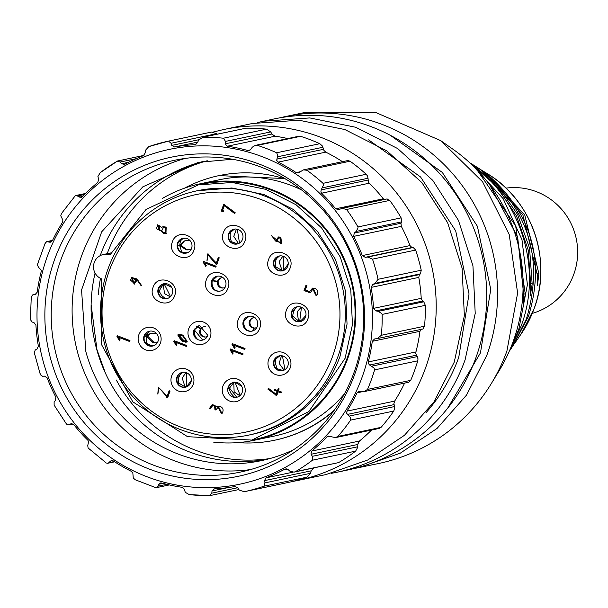 <?xml version="1.0" encoding="UTF-8"?>
<svg xmlns="http://www.w3.org/2000/svg" width="608" height="608" viewBox="0 0 608 608"><rect width="100%" height="100%" fill="white"/><g stroke="black" fill="none" stroke-linecap="round" stroke-linejoin="round"><path stroke-width="0.91" d="M105.541 373.434L96.999 349.82L91.124 304.737M116.341 380.03A152.448 149.332 -101.9 0 0 269.777 458.584A152.448 149.332 -101.9 0 1 116.341 380.03M207.252 160.74A152.448 149.332 -101.9 0 0 107.19 253.696A152.448 149.332 -101.9 0 1 207.252 160.74M100.464 278.358A152.448 149.332 -101.9 0 0 98.352 294.371A152.448 149.332 -101.9 0 1 100.464 278.358M266.418 459.466A152.448 149.332 78.1 0 1 96.718 349.425A152.448 149.332 78.1 0 1 95.076 273.06M100.214 255.641A152.448 149.332 78.1 0 1 203.824 161.287M232.461 159.258L198.375 162.321L142.865 186.808L101.665 231.838L81.556 290.001L85.857 351.705A152.448 149.332 -101.9 0 0 261.014 460.712A152.448 149.332 -101.9 0 0 293.451 449.814M185.227 158.414A159.342 156.089 -101.9 0 0 77.991 353.81A159.342 156.089 -101.9 0 0 250.542 469.574M357.778 274.178A159.342 156.089 78.1 0 1 240.168 472.135A159.342 156.089 78.1 0 1 57.091 358.196A159.342 156.089 78.1 0 1 174.694 160.246A159.342 156.089 78.1 0 1 357.778 274.178M50.882 359.746A163.043 159.706 -101.9 0 0 248.178 473.883A163.043 159.706 -101.9 0 0 358.545 273.775A163.043 159.706 -101.9 0 0 161.257 159.63A163.043 159.706 -101.9 0 0 50.882 359.746M40.204 373.7L40.379 374.726L42.552 376.276L44.506 376.124L47.181 377.918A172.452 168.925 -101.9 0 0 55.845 397.13L55.457 400.398L54.12 401.918L54.127 405.141L66.523 424.126L68.484 424.901L70.779 423.867L73.842 424.703A172.452 168.925 -101.9 0 0 87.894 440.291L88.639 441.537L87.75 445.527L88.092 447.967L105.784 462.559M54.735 405.901L54.127 405.141M66.135 423.366L66.523 424.126M71.258 423.715L71.774 423.662M89.672 449.494L88.852 448.886M114.144 461.464L107.624 463.296L106.233 462.992M108.779 462.589L111.325 460.514L113.316 460.917A172.452 168.925 -101.9 0 0 131.374 471.36L132.84 473.1L133.281 478.01L135.288 479.788L155.625 487.601L156.454 487.646L157.996 486.172L158.84 484.249L160.497 482.98L161.743 483.026A172.452 168.925 -101.9 0 0 182.035 487.297L184.368 489.28L185.265 492.328L189.286 494.616A179.345 175.682 -101.9 0 0 209.775 495.596L211.827 493.164L212.01 490.975L214.381 488.855A172.452 168.925 -101.9 0 0 234.924 486.537L237.964 488.049L239.24 490.071L244.203 491.72A179.345 175.682 -101.9 0 0 263.933 486.21L265.004 482.874L264.48 480.639L266.068 477.835A172.452 168.925 -101.9 0 0 284.856 469.156L288.207 469.68L290.069 471.299L294.082 472.127L295.412 471.671A179.345 175.682 -101.9 0 0 312.459 460.195L312.573 456.752L310.962 453.902L311.76 451.052A172.452 168.925 -101.9 0 0 326.944 436.863L328.35 436.08L335.449 437.623L337.904 436.422A179.345 175.682 -101.9 0 0 350.596 420.113L350.216 417.392L346.682 413.349L346.97 411.122A172.452 168.925 -101.9 0 0 357.071 392.806L358.994 391.309L364.215 391.582L367.521 389.424A179.345 175.682 -101.9 0 0 374.612 369.877L374.049 368.06L369.634 365.02L368.288 363.402L368.258 361.95A172.452 168.925 -101.9 0 0 372.286 341.308L374.505 338.975M136.04 480.062L135.288 479.788M238.891 489.554L209.92 495.604L189.286 494.616M213.963 488.908L214.381 488.855M374.726 338.937L377.256 338.588L381.353 335.282A179.345 175.682 -101.9 0 0 382.151 314.404L381.763 313.591L378.298 311.334L375.79 310.886L373.54 308.362A172.452 168.925 -101.9 0 0 371.1 287.402L372.712 284.415L375.045 283.366L378.062 279.292A179.345 175.682 -101.9 0 0 375.562 269.131A179.345 175.682 -101.9 0 0 372.491 259.137L367.764 257.055L365.218 257.328L362.3 255.588A172.452 168.925 -101.9 0 0 353.636 236.375L354.266 233.054L356.197 231.412L358.036 227.802L357.96 226.936A179.345 175.682 -101.9 0 0 346.56 209.471L342.099 208.369L338.382 209.76M386.772 199.067L389.728 200.412A179.345 175.682 -101.9 0 1 401.128 217.877L401.652 221.867L400.968 223.25L401.318 226.366A172.452 168.925 -101.9 0 1 409.982 245.579L411.92 247.524L413.227 247.509L415.652 250.07A179.345 175.682 -101.9 0 1 418.73 260.072A179.345 175.682 -101.9 0 1 421.23 270.226L420.5 273.828L419.406 274.611L418.783 277.392A172.452 168.925 -101.9 0 1 421.222 298.346L422.492 301.082L423.761 301.788L425.319 305.345A179.345 175.682 -101.9 0 1 424.521 326.215L422.864 329.019L377.256 338.588M338.945 209.585L335.639 208.802A172.452 168.925 -101.9 0 0 321.586 193.215L320.872 191.961L321.199 189.886L323.448 185.113L323.015 183.335A179.345 175.682 -101.9 0 0 306.903 170.27L303.46 169.875L298.224 172.976L296.164 172.588A172.452 168.925 -101.9 0 0 278.107 162.146L276.724 160.39L277.696 155.184L276.648 152.768A179.345 175.682 -101.9 0 0 257.412 145.38L255.2 145.403L252.32 147.159L250.884 149.203L248.999 150.526L247.737 150.488A172.452 168.925 -101.9 0 0 227.445 146.209L225.294 144.187L225.234 140.965L223.402 138.221A179.345 175.682 -101.9 0 0 202.912 137.233L198.489 140.174L197.714 142.485L195.1 144.658A172.452 168.925 -101.9 0 0 174.557 146.969L171.76 145.403L171.068 143.26L168.5 141.109A179.345 175.682 -101.9 0 0 148.755 146.627L145.312 150.457L145.244 152.813L143.412 155.671A172.452 168.925 -101.9 0 0 124.625 164.35L123.918 164.608M195.518 144.605L195.913 144.484M124.625 164.35L121.516 163.772L120.24 162.032L117.276 161.166A179.345 175.682 -101.9 0 0 100.236 172.634L117.276 161.166M143.959 155.382L117.473 161.029M100.236 172.634L97.918 176.54L98.709 179.565L97.721 182.461A172.452 168.925 -101.9 0 0 82.536 196.65L81.168 197.425L75.97 195.48L75.05 196.019L62.1 212.724M74.784 196.414L75.05 196.019M51.513 241.771L49.613 242.166L50.593 242.174L52.41 240.7A172.452 168.925 -101.9 0 1 62.51 222.391L62.882 220.142L60.762 215.802L61.514 213.431M49.613 242.166L46.649 241.627L45.174 243.413M38.084 262.96L37.491 265.012L38.426 267.201L41.222 270.104L41.222 271.556A172.452 168.925 -101.9 0 0 37.194 292.197L35.188 294.485M35.363 294.439L32.847 294.781L31.266 296.712M34.261 352.64L35.272 349.965L37.012 349.038L38.38 346.104A172.452 168.925 -101.9 0 1 35.94 325.151L33.934 322.567L32.011 321.997L30.4 319.55L31.274 296.62M313.751 467.826L311.182 470.835L310.468 473.328L307.101 477.151A179.345 175.682 -101.9 0 1 287.371 482.661L287.333 482.668M371.518 430.046A172.452 168.925 -101.9 0 1 359.442 441.043L357.838 444.068L357.755 447.268L355.627 451.136A179.345 175.682 -101.9 0 1 338.58 462.612L294.082 472.127M404.601 383.108A172.452 168.925 -101.9 0 1 394.653 401.105L393.923 403.431L394.767 408.036L393.756 411.054A179.345 175.682 -101.9 0 1 381.072 427.356L379.529 428.366L335.449 437.623M421.42 329.133L419.968 331.299A172.452 168.925 -101.9 0 1 415.94 351.941L415.788 353.423L418.015 358.826L417.772 360.818A179.345 175.682 -101.9 0 1 410.689 380.365L408.895 382.204L364.215 391.582M384.112 199.553L383.321 198.793A172.452 168.925 -101.9 0 0 369.269 183.206L368.372 181.99L368.022 178.258L322.559 187.804M303.46 169.875L347.882 160.55L350.071 161.211A179.345 175.682 -101.9 0 1 366.183 174.276L367.414 175.879L368.022 178.258M342.486 161.682A172.452 168.925 -101.9 0 0 325.789 152.137L323.965 150.472L322.901 147.265L277.438 156.803M255.2 145.403L299.068 136.2L300.58 136.321A179.345 175.682 -101.9 0 1 319.816 143.708L322.24 145.836L322.901 147.265M287.804 138.563A172.452 168.925 -101.9 0 0 275.128 136.2L272.179 134.345L270.697 131.913L225.234 141.459M202.076 137.347L246.08 128.174A179.345 175.682 -101.9 0 1 266.57 129.154L270.697 131.913M217.033 134.208L216.532 133.714L171.068 143.26M168.515 141.102L211.675 132.042L216.532 133.714M205.42 337.022A5.35 5.236 78.1 0 1 201.309 328.73L196.43 326.063M203.3 326.914A5.35 5.236 78.1 0 0 201.871 328.001L200.944 328.419A5.176 5.069 78.1 0 1 205.458 326.777M196.24 326.314L200.556 328.92L201.309 328.73M207.457 336.277A5.176 5.069 78.1 0 1 200.556 328.92M196.384 338.192A9.644 9.447 78.1 0 1 194.552 329.483M202.669 340.07L194.37 329.931L199.53 325.234M197.022 338.724A9.515 9.318 78.1 0 1 194.925 328.73M193.884 330.03L199.31 325.28L207.852 335.373A7.585 7.433 -101.9 0 1 195.252 337.622A7.585 7.433 -101.9 0 1 193.884 330.03M210.254 337.121A11.727 11.484 -101.9 0 0 203.414 322.035A11.727 11.484 -101.9 0 0 188.662 328.875A11.727 11.484 -101.9 0 0 195.502 343.961A11.727 11.484 -101.9 0 0 210.254 337.121M109.318 270.651A121.342 118.856 78.1 0 1 261.972 199.865A121.342 118.856 78.1 0 1 332.698 356.03A121.342 118.856 78.1 0 1 180.044 426.808A121.342 118.856 78.1 0 1 109.318 270.651M173.782 341.506L174.086 340.662L186.702 345.481L186.352 346.408L175.362 342.205L176.829 344.614L176.426 345.732L173.782 341.506L174.526 340.83M209.388 408.568L212.374 404.366L216.456 406.836L217.71 406.19L220.408 406.478C223.265 408.052 223.828 410.354 222.095 413.402L221.168 413.045L218.112 407.155L215.863 410.043L214.943 409.686L214.586 405.688L212.83 405.331L210.307 408.918L209.388 408.568L212.595 404.343M230.09 349.858L230.402 349L243.101 353.856L242.752 354.783L231.686 350.558L233.16 352.982L232.75 354.107L230.09 349.858L230.842 349.167M305.315 289.948L309.662 291.604L312.55 288.101L314.845 288.298C317.847 289.94 318.463 292.349 316.7 295.526L315.772 295.176L312.884 289.043L310.247 292.889L304.053 290.525L305.999 285.137L306.918 285.494L305.315 289.948M223.448 211.873L221.289 211.044L223.736 204.25L235.152 212.671L234.787 213.666L224.261 205.724L222.536 210.49L223.774 210.961L223.448 211.873M216.304 262.998L218.31 257.435L219.23 257.792L216.805 264.503L215.939 264.13L207.982 254.889L207.51 254.988L206.986 260.771L207.564 253.954L216.304 262.998L216.843 262.884L218.751 257.61M140.722 285.205L137.127 280.068L134.132 284.149L131.533 277.476L136.618 278.829L141.649 285.562L140.722 285.205L141.261 285.091L137.666 279.954L137.127 280.068M290.176 267.839C295.952 253.946 273.03 245.184 268.592 259.586C262.816 273.478 285.737 282.241 290.176 267.839M222.946 386.019A11.727 11.484 78.1 0 1 237.698 379.179A11.727 11.484 78.1 0 1 244.538 394.273A11.727 11.484 78.1 0 1 229.786 401.113A11.727 11.484 78.1 0 1 222.946 386.019M160.428 343.041A11.727 11.484 78.1 0 1 145.677 349.881A11.727 11.484 78.1 0 1 138.837 334.788A11.727 11.484 78.1 0 1 153.588 327.948A11.727 11.484 78.1 0 1 160.428 343.041M268.668 359.45A11.727 11.484 78.1 0 1 283.419 352.61A11.727 11.484 78.1 0 1 290.259 367.703A11.727 11.484 78.1 0 1 275.5 374.543A11.727 11.484 78.1 0 1 268.668 359.45M259.738 328.145C265.514 314.252 242.592 305.49 238.146 319.892C232.378 333.784 255.299 342.547 259.738 328.145M193.96 250.146C199.736 236.261 176.814 227.498 172.376 241.9C166.6 255.793 189.521 264.548 193.96 250.146M193.253 384.21A11.727 11.484 78.1 0 1 178.501 391.058A11.727 11.484 78.1 0 1 171.661 375.964A11.727 11.484 78.1 0 1 186.42 369.124A11.727 11.484 78.1 0 1 193.253 384.21M227.947 288.101C233.723 274.208 210.801 265.445 206.363 279.847C200.587 293.74 223.508 302.503 227.947 288.101M174.656 295.625C180.432 281.732 157.502 272.969 153.064 287.371C147.288 301.264 170.217 310.027 174.656 295.625M244.948 241.011C250.724 227.118 227.802 218.356 223.364 232.758C217.588 246.65 240.51 255.413 244.948 241.011M307.952 318.676C313.728 304.783 290.806 296.02 286.368 310.422C280.592 324.315 303.514 333.078 307.952 318.676M116.956 336.581L117.268 335.722L129.968 340.579L129.618 341.506L118.552 337.28L120.027 339.705L119.616 340.83L116.956 336.581L117.709 335.89M160.542 230.128L159.463 230.554L157.32 224.838L161.523 227.4L162.997 226.693L166.189 227.103L165.961 233.616L163.347 233.343L160.542 230.128L161.082 230.014L163.894 233.229L166.182 233.54M203.171 262.238L203.475 261.387L216.152 266.228L215.802 267.155L204.759 262.937L206.234 265.362L205.823 266.479L203.171 262.238L203.923 261.554M271.913 235.927L275.492 241.049L278.532 236.968L280.691 237.211L281.094 243.671L271.913 235.927M232.028 344.5L232.332 343.642L245.032 348.498L244.69 349.425L233.624 345.2L235.098 347.616L234.688 348.749L232.028 344.5L232.773 343.809M277.522 390.488L278.228 388.535L279.171 388.9L278.464 390.853L281.398 391.97L281.063 392.905L278.13 391.788L276.739 395.633L267.953 389.188L268.31 388.216L276.154 394.296L277.187 391.43L274.451 390.382L274.786 389.447L277.522 390.488L278.069 390.374L278.669 388.71M183.251 335.152L186.436 342.106L185.341 342.175L177.878 334.157L183.251 335.152M167.109 396.287L169.123 390.724L170.035 391.073L167.61 397.792L166.752 397.412C164.396 393.072 161.743 389.994 158.787 388.178L158.316 388.276L157.791 394.068L158.369 387.235L167.109 396.287L167.656 396.173L169.564 390.891M107.981 269.017A124.853 122.307 78.1 0 1 197.258 190.752A124.853 122.307 78.1 0 1 315.324 231.922A124.853 122.307 78.1 0 1 337.835 356.866A124.853 122.307 78.1 0 1 248.558 435.13A124.853 122.307 78.1 0 1 130.492 393.961A124.853 122.307 78.1 0 1 107.981 269.017M186.458 346.127L175.362 342.205M176.647 345.108L174.321 341.392M216.456 406.836L217.869 406.159M222.194 413.113L221.168 413.045M221.707 412.931L218.652 406.988L218.105 407.102M215.969 409.762L214.943 409.686M215.483 409.572L215.126 405.574L214.586 405.688M215.126 405.574L212.815 405.262M210.406 408.637L209.927 408.454M242.858 354.502L231.686 350.558M232.978 353.484L230.637 349.744M312.603 288.086L309.662 291.604M316.806 295.245L315.772 295.176M316.32 295.062L313.576 288.967M310.354 292.608L304.053 290.525M304.6 290.411L306.44 285.312M223.546 211.584L221.289 211.044M221.829 210.93L224.177 204.425M234.939 213.256L224.8 205.61L224.261 205.724M216.912 264.199L215.939 264.13M216.486 264.016L208.521 254.775L207.982 254.889M207.13 260.376L208.02 253.886M131.906 277.415L134.452 284.073M141.725 285.274L141.261 285.091M287.782 266.084A7.585 7.433 -101.9 0 0 279.239 255.991A7.585 7.433 -101.9 0 0 275.181 268.341A7.585 7.433 -101.9 0 0 287.782 266.084M242.136 392.517A7.585 7.433 -101.9 0 0 233.594 382.424A7.585 7.433 -101.9 0 0 229.535 394.774A7.585 7.433 -101.9 0 0 242.136 392.517M144.058 335.95A7.585 7.433 -101.9 0 0 152.6 346.043A7.585 7.433 -101.9 0 0 156.659 333.693A7.585 7.433 -101.9 0 0 144.058 335.95M287.858 365.948A7.585 7.433 -101.9 0 0 279.315 355.855A7.585 7.433 -101.9 0 0 275.257 368.205A7.585 7.433 -101.9 0 0 287.858 365.948M257.336 326.39A7.585 7.433 -101.9 0 0 248.794 316.297A7.585 7.433 -101.9 0 0 244.735 328.647A7.585 7.433 -101.9 0 0 257.336 326.39M191.566 248.398A7.585 7.433 -101.9 0 0 183.016 238.298A7.585 7.433 -101.9 0 0 178.965 250.648A7.585 7.433 -101.9 0 0 191.566 248.398M176.882 377.12A7.585 7.433 -101.9 0 0 185.425 387.22A7.585 7.433 -101.9 0 0 189.483 374.87A7.585 7.433 -101.9 0 0 176.882 377.12M225.553 286.345A7.585 7.433 -101.9 0 0 217.01 276.252A7.585 7.433 -101.9 0 0 212.952 288.602A7.585 7.433 -101.9 0 0 225.553 286.345M172.254 293.869A7.585 7.433 -101.9 0 0 163.712 283.776A7.585 7.433 -101.9 0 0 159.653 296.126A7.585 7.433 -101.9 0 0 172.254 293.869M242.554 239.256A7.585 7.433 -101.9 0 0 234.004 229.163A7.585 7.433 -101.9 0 0 229.953 241.513A7.585 7.433 -101.9 0 0 242.554 239.256M305.558 316.92A7.585 7.433 -101.9 0 0 297.008 306.827A7.585 7.433 -101.9 0 0 292.957 319.177A7.585 7.433 -101.9 0 0 305.558 316.92M129.724 341.225L118.552 337.28M119.844 340.206L117.504 336.467M159.646 230.508L157.556 224.8M163.278 226.647L161.523 227.4M163.347 233.343L163.894 233.229M215.908 266.874L204.759 262.937M206.051 265.856L203.71 262.124M278.867 236.907L275.492 241.049M271.442 235.744L281.322 243.595M244.788 349.144L233.624 345.2M234.908 348.126L232.568 344.386M281.162 392.624L278.13 391.788M276.838 395.352L275.903 395.314M276.45 395.2L268.493 389.074L267.953 389.188M268.493 389.074L268.698 388.52M277.187 391.43L277.727 391.316L276.693 394.182L276.154 394.296M277.727 391.316L274.451 390.382M274.991 390.268L275.226 389.614M178.03 334.126L182.514 341.453L187.408 341.848M167.724 397.488L166.752 397.412M167.291 397.298L159.334 388.064L158.787 388.178M157.936 393.672L158.84 387.167M197.258 190.752L231.876 187.994L263.849 194.492L293.071 209.334L317.498 231.466L335.38 259.327L345.473 290.943L347.046 324.087L340.001 356.41A124.853 122.307 78.1 0 1 250.732 434.674L248.558 435.13M131.761 278.517L136.754 279.604L134.406 282.994M279.513 255.938L274.299 260.642A7.585 7.433 -101.9 0 0 282.598 270.788M233.837 382.379A7.585 7.433 -101.9 0 0 228.661 387.076L236.976 397.214M149.758 331.14L144.552 335.844A7.585 7.433 -101.9 0 0 152.844 345.99M279.589 355.802L274.375 360.506A7.585 7.433 -101.9 0 0 282.674 370.652M252.16 331.094A7.585 7.433 78.1 0 1 243.861 320.948L249.067 316.244M183.289 238.252L178.083 242.957A7.585 7.433 -101.9 0 0 186.382 253.095M182.582 372.316L177.376 377.021A7.585 7.433 -101.9 0 0 185.668 387.159M217.284 276.199L212.07 280.904A7.585 7.433 -101.9 0 0 220.37 291.05M167.071 298.574A7.585 7.433 78.1 0 1 158.779 288.428L163.985 283.723M234.285 229.11L229.072 233.814A7.585 7.433 -101.9 0 0 237.371 243.96M297.289 306.774L292.076 311.478A7.585 7.433 -101.9 0 0 300.375 321.624M157.662 225.682L159.608 225.773L159.372 229.74M163.742 227.422L165.878 227.59L165.467 232.659M278.973 237.918L280.934 238.04L281.512 242.539L281.018 242.592M178.448 335.107L183.464 335.958L186.952 341.058M345.086 358.348L308.902 411.532L251.864 440.078L187.576 436.688L132.795 401.835L101.399 344.333L101.338 278.768A12.76 12.502 -101.9 0 1 103.406 254.494A12.76 12.502 -101.9 0 1 109.957 254.912L146.087 209.41L198.292 184.893L232.18 182.491L265.559 189.278L296.081 204.774L321.579 227.886L340.26 256.979L350.793 289.993L352.442 324.604L345.086 358.348M130.287 279.893L133.866 283.13L136.207 279.718L131.875 278.487L130.287 279.893M136.754 279.604L136.207 279.718M157.495 229.573L159.106 229.794L159.068 225.887L157.616 225.697L156.294 228.418L157.495 229.573M165.33 227.704L165.201 232.712L163.324 232.423L161.705 230.873L163.392 227.498L165.33 227.704M276.435 241.414L280.957 242.6L280.394 238.154L278.798 237.956L276.435 241.414M181.131 340.26L186.413 341.187L182.917 336.072L177.901 335.213L181.131 340.26M251.864 440.078L254.038 439.622A130.37 127.71 -101.9 0 0 347.259 357.892A130.37 127.71 -101.9 0 0 323.752 227.43A130.37 127.71 -101.9 0 0 200.465 184.437L198.292 184.893M162.427 198.421A131.062 128.387 78.1 0 1 200.321 183.76A131.062 128.387 78.1 0 1 271.495 189.468A131.062 128.387 78.1 0 1 355.429 322.301A131.062 128.387 78.1 0 1 254.174 440.291A131.062 128.387 78.1 0 1 213.59 442.115M301.583 189.939A131.062 128.387 -101.9 0 0 291.042 185.364A131.062 128.387 -101.9 0 0 219.868 179.656L200.321 183.76M254.174 440.291L273.722 436.194A131.062 128.387 -101.9 0 0 344.402 393.923M237.819 442.616A135.204 132.438 -101.9 0 0 274.573 440.238A135.204 132.438 -101.9 0 0 334.362 410.081M285.889 179.185A135.204 132.438 -101.9 0 0 219.024 175.606A135.204 132.438 -101.9 0 0 184.414 188.214M284.871 178.577L219.024 175.606M274.846 440.184A135.204 132.438 -101.9 0 0 275.12 440.124A135.204 132.438 -101.9 0 0 333.67 411.046M283.29 256.295L283.343 270.005M235.129 382.561L240.221 395.443M154.554 342.92L148.101 336.627L146.475 336.277M150.282 333.564L148.375 335.304M284.97 369.641L282.424 355.878M256.941 327.302A5.176 5.069 78.1 0 1 254.425 328.077L254.41 327.986A5.35 5.236 78.1 0 1 252.784 317.938M190.684 249.272L186.238 249.88L179.732 245.556L181.67 245.814L187.272 249.956M184.505 240.897L181.594 244.462L179.74 245.51L183.403 241.429L187.12 240.297M186.39 372.681L186.367 386.361M223.121 287.994A5.35 5.236 78.1 0 1 218.226 281.747L216.03 281.162M223.159 277.75A5.176 5.069 78.1 0 0 217.603 281.238L218.454 280.85A5.35 5.236 78.1 0 1 221 277.894M170.552 296.59L164.358 284.308M237.28 229.224L239.499 243.056M299.63 320.811L299.835 320.302L298.528 320.956L297.122 311.775L301.264 307.207M301.454 307.291L299.835 320.302M283.343 270.013L282.074 270.552L279.087 261.744L282.857 256.15M234.931 382.546L233.776 382.584L234.133 391.856L239.826 395.793M144.704 336.042L148.101 336.634M156.621 342.745L153.041 342.737L146.33 336.384A13.095 2.417 -77.9 0 0 146.3 336.384L146.657 343.338A8.968 5.7 -159 0 0 151.422 345.344A8.968 5.7 -159 0 0 153.946 345.625M148.367 335.304L146.353 336.338L149.089 334.066L151.331 333.275L154.675 333.237M284.058 370.158L279.125 363.356L281.527 355.733M252.67 330.942L253.597 328.039L254.41 327.986M245.868 329.209A9.644 9.447 78.1 0 1 244.036 320.5M253.893 317.08L254.228 317.733L255.056 317.361M253.597 328.039A5.176 5.069 78.1 0 1 252.328 318.09A5.176 5.069 78.1 0 1 254.228 317.733M253.072 330.798L254.22 328.084L255.314 328.046M186.367 386.369L185.098 386.908L182.18 378.092L185.964 372.537M214.077 289.165A9.644 9.447 78.1 0 1 212.169 280.782L213.803 280.562M214.723 289.697A9.515 9.318 78.1 0 1 212.298 280.812L218.226 281.747M225.158 287.257A5.176 5.069 78.1 0 1 217.451 281.854M212.253 280.455A9.644 9.447 78.1 0 0 212.245 280.47L212.374 280.508A9.515 9.318 78.1 0 1 212.625 279.71M217.603 281.238L212.374 280.508M163.157 284.483L163.286 284.453C162.822 283.199 165.604 284.194 171.623 287.455L171.874 287.766M164.54 284.536L163.134 284.521A13.095 1.254 140.3 0 0 163.149 284.491L164.601 293.687L170.293 296.833M238.511 243.572L233.776 236.383L236.444 229.064M299.615 320.834L298.566 320.971A13.095 1.49 -158 0 0 298.528 320.978L298.528 320.956A13.095 1.49 22 0 1 298.505 320.963L298.498 320.994M279.862 255.884L277.438 256.903A8.968 5.046 -81.3 0 0 275.614 261.463A8.968 5.046 -81.3 0 0 275.401 266.562L282.051 270.56A13.095 1.079 11.9 0 0 282.082 270.552A13.095 1.079 -168.1 0 1 282.112 270.552M282.082 270.56L283.168 270.621M234.247 382.318L233.768 382.561A13.095 0.958 147.2 0 0 233.799 382.561M234.437 397.214L231.002 393.422L228.988 388.763L233.738 382.569A13.095 0.958 -32.8 0 1 233.784 382.576M234.316 397.032L237.508 397.062M149.082 331.2L146.308 336.361L144.499 335.988L146.3 336.384A13.095 2.417 102.1 0 0 146.338 336.353M144.506 335.973L146.163 336.33M277.278 369.474L275.622 363.941L275.606 358.325M280.098 355.733L275.698 358.956M277.164 368.714L283.054 370.546M246.514 329.741A9.515 9.318 78.1 0 1 244.416 319.755M177.627 245.67L179.694 245.556A13.095 2.607 -93.1 0 1 179.725 245.548M179.694 245.556L181.686 251.856A8.968 6.019 -172.5 0 0 186.8 252.601A8.968 6.019 -172.5 0 0 188.039 252.472M180.66 239.484L179.687 245.526A13.095 2.607 86.9 0 0 179.732 245.526M179.687 245.526L177.627 245.64L179.672 245.533M180.948 239.468L185.919 238.116M191.3 380.236L191.277 380.357C187.317 386.11 185.25 388.307 185.075 386.939L186.215 387.007M178.228 383.929L178.706 377.796L180.576 373.13M182.985 372.256L180.546 373.266M178.456 382.873L185.075 386.916M164.593 283.647L163.119 284.491A13.095 1.254 -39.7 0 0 163.104 284.521L159.076 291.088L158.361 290.229M165.384 298.665L161.644 295.488L159.076 291.088M165.353 298.634L167.132 298.558M234.825 229.034L230.63 231.853A8.968 4.948 -96.2 0 0 230.257 236.831A8.968 4.948 -96.2 0 0 231.534 241.718L237.652 243.884M298.528 320.978L300.93 321.465M292.25 317.14L293.77 311.076L296.347 306.979M292.684 316.069L298.505 320.963M275.401 266.562L275.181 267.604M228.988 388.763L228.418 387.881M145.669 343.125L146.657 343.338M180.941 251.894L181.686 251.856M231.534 241.718L231.61 242.524M230.576 231.314L230.63 231.853M297.221 480.594L325.994 474.559L367.711 460.013L404.457 435.29L433.922 401.964L454.237 362.132L464.36 315.704L462.088 268.098L447.602 222.672L421.906 182.651L386.825 150.86L344.842 129.542L298.916 120.209L252.305 123.515L223.524 129.557A179.345 175.682 -101.9 0 1 393.125 188.693A179.345 175.682 -101.9 0 1 425.456 368.174A179.345 175.682 -101.9 0 1 297.221 480.594L291.764 481.65M368.615 139.863L420.584 176.989L455.696 230.865L469.034 293.945L458.744 357.42A172.452 168.925 78.1 0 1 425.912 412.824M353.134 468.768L378.662 463.501A179.345 175.682 -101.9 0 0 491.553 383.184A179.345 175.682 -101.9 0 0 506.905 351.074L517.621 293.071L509.208 234.513L482.577 181.777L440.633 140.592L375.516 112.396L304.973 112.457L284.886 116.675A179.345 175.682 -101.9 0 0 279.475 117.899M358.576 467.719L400.284 453.173L437.038 428.45L466.503 395.124L486.818 355.292A179.345 175.682 -101.9 0 0 454.48 175.811A179.345 175.682 -101.9 0 0 284.886 116.675M390.336 135.303L442.305 172.429L477.409 226.305L490.755 289.385L480.464 352.868L447.64 408.257M257.754 122.459L274.026 118.955A179.345 175.682 78.1 0 1 443.62 178.091A179.345 175.682 78.1 0 1 475.958 357.572A179.345 175.682 78.1 0 1 347.715 469.999L336.855 472.279A179.345 175.682 78.1 0 1 331.398 473.328M263.165 121.235L309.776 117.929L355.695 127.262L397.685 148.58L432.767 180.371L458.455 220.392L472.948 265.818L475.22 313.424L465.097 359.852A179.345 175.682 78.1 0 1 336.855 472.279M491.553 383.184L499.305 370.432A163.59 160.246 -101.9 0 0 513.304 341.141A163.59 160.246 -101.9 0 0 452.854 149.158L440.633 140.592M470.957 163.894L472.522 165.042C521.808 200.708 542.427 269.77 521.109 326.116L509.8 350.033M511.26 346.499L518.852 329.148L527.41 284.666L521.96 239.636L503.112 198.603L472.811 165.657M509.291 351.196L511.655 347.806L526.361 319.063C543.575 261.379 529.94 212.838 485.458 173.44L478.488 168.226L488.779 175.613C531.932 214.282 545.178 261.136 528.512 316.175L512.947 345.884M514.277 343.968L517.682 338.998M469.619 162.64L497.336 185.455L517.59 214.472L529.545 248.14L532.167 284.035L530.275 295.86M530.244 295.777L530.769 286.132L528.268 250.162L516.564 216.068L496.599 186.299L469.878 162.883M477.257 167.709L478.215 168.218M479.241 168.781L484.112 171.654L524.757 214.996L538.901 273.752L537.388 285.722M537.343 285.631L537.54 275.865L522.842 214.67L480.236 169.244L470.326 163.081M477.136 170.02L515.675 225.956L525.274 294.257L523.1 305.984M523.07 305.9L523.845 296.347L517.674 237.097L489.63 184.726M532.289 313.378A64.152 62.844 -101.9 0 0 573.808 274.246A64.152 62.844 -101.9 0 0 536.416 191.68A64.152 62.844 -101.9 0 0 506 188.13M43.312 361.859A171.068 167.572 -101.9 0 0 250.314 481.627A171.068 167.572 -101.9 0 0 366.122 271.654A171.068 167.572 -101.9 0 0 159.121 151.894A171.068 167.572 -101.9 0 0 43.312 361.859M72.846 423.913L69 424.718M112.678 460.606L110.177 461.13M166.774 484.325L157.996 486.172M163.028 483.368L158.84 484.249M237.743 487.722L211.827 493.164M228.106 487.593L212.01 490.975M287.371 482.661L244.203 491.72L287.348 482.668M307.101 477.151L263.933 486.21M310.468 473.328L265.004 482.874M311.182 470.835L264.48 480.639M292.706 472.241L266.068 477.835M286.345 468.844L284.856 469.156M338.58 462.612L295.412 471.671M355.627 451.136L312.459 460.195M357.785 446.774L312.322 456.319M357.816 444.463L311.114 454.26M359.442 441.043L311.76 451.052M330.015 436.217L326.944 436.863M381.072 427.356L337.904 436.422M393.756 411.054L350.596 420.113M394.615 406.547L349.152 416.092M394.052 404.616L347.35 414.42M394.653 401.105L346.97 411.122M362.581 391.651L357.071 392.806M410.689 380.365L367.521 389.424M417.772 360.818L374.612 369.877M417.346 356.592L371.883 366.138M416.336 355.216L369.634 365.02M415.94 351.941L368.258 361.95M419.968 331.299L372.286 341.308M424.521 326.215L381.353 335.282M425.319 305.345L382.151 314.404M423.761 301.788L378.298 311.334M422.492 301.082L375.79 310.886M421.222 298.346L373.54 308.362M418.783 277.392L371.1 287.402M419.406 274.611L372.712 284.415M420.5 273.828L375.045 283.366M421.23 270.226L378.062 279.292M415.652 250.07L372.491 259.137M413.227 247.509L367.764 257.055M411.92 247.524L365.218 257.328M409.982 245.579L362.3 255.588M401.318 226.366L353.636 236.375M400.968 223.25L354.266 233.054M401.652 221.867L356.197 231.412M401.128 217.877L357.96 226.936M389.728 200.412L346.56 209.471M383.321 198.793L335.639 208.802M369.269 183.206L321.586 193.215M367.893 180.082L321.199 189.886M366.183 174.276L323.015 183.335M350.071 161.211L306.903 170.27M300.291 171.722L296.164 172.588M325.789 152.137L278.107 162.146M323.441 149.332L276.739 159.136M319.816 143.708L276.648 152.768M300.58 136.321L257.412 145.38M250.177 149.971L247.737 150.488M275.128 136.2L227.445 146.209M271.951 134.003L225.249 143.807M266.57 129.154L223.402 138.221M246.08 128.174L202.912 137.233M197.836 142.082L174.557 146.969M198.672 139.756L171.76 145.403M128.546 162.298L121.516 163.772M136.131 158.703L120.24 162.032M82.756 196.422L79.428 197.114M84.596 194.507L77.725 195.951M52.417 240.684L47.682 241.68M36.032 294.12L33.052 294.751M280.934 238.04L280.394 238.154M487.631 173.85C532.03 200.336 552.642 260.156 534.12 308.636L521.223 333.838A112.032 109.744 -101.9 0 0 534.098 308.674A112.032 109.744 -101.9 0 0 487.631 173.85L485.04 172.239M488.627 176.039L488.779 175.613M532.167 284.035L530.906 283.548M538.901 273.752L537.578 273.243M525.274 294.257L524.058 293.793M34.238 352.526L40.379 374.718M211.675 132.042L168.5 141.109L148.588 146.68M45.349 242.714L37.658 263.933M72.952 423.966L68.484 424.901M114.676 461.814L107.624 463.296M169.358 484.933L156.454 487.646M387.152 198.915L342.099 208.369M85.644 193.45L75.97 195.48M52.554 240.388L46.649 241.627M36.054 294.105L32.847 294.781M207.571 253.977L208.111 253.863M134.132 284.149L134.68 284.035M131.533 277.491L132.08 277.377M165.961 233.609L166.501 233.495M278.532 236.968L279.08 236.854M281.094 243.664L281.641 243.55M186.428 342.076L186.968 341.962M158.376 387.266L158.916 387.152M133.866 283.13L134.414 283.016M131.875 278.487L132.415 278.373M159.106 229.794L159.646 229.68M157.616 225.697L158.156 225.583M165.201 232.712L165.741 232.598M163.392 227.498L163.932 227.384M280.957 242.6L281.496 242.486M278.798 237.956L279.346 237.842M186.413 341.187L186.952 341.073M177.901 335.213L178.448 335.099M110.922 252.913L103.406 254.494M275.12 440.124L274.573 440.238M288.23 263.766L288.192 263.94C284.286 269.724 282.234 271.928 282.051 270.568M241.862 386.589C236.026 382.554 233.305 381.216 233.7 382.576M151.331 333.275L154.789 333.283L156.963 334.073M189.103 249.774L191.338 248.953M185.919 240.464L190.068 240.662M305.991 314.876L305.733 315.613C301.705 320.18 299.668 321.921 299.6 320.819M298.171 321.67L298.422 321.039M213.264 132.035L223.524 129.557M521.223 333.838L518.145 338.322"/></g></svg>
